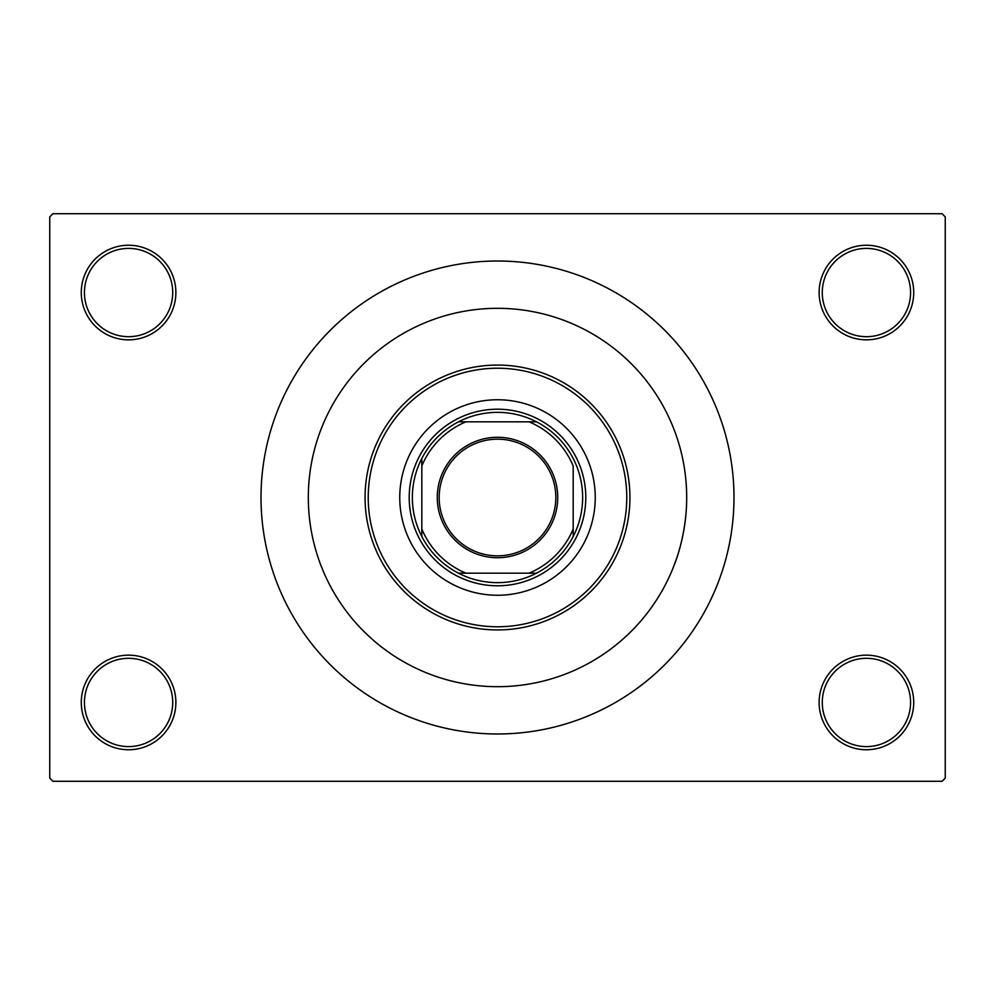 <?xml version="1.0" encoding="UTF-8"?>
<svg xmlns="http://www.w3.org/2000/svg" width="995" height="995" viewBox="0 0 995 995"><rect width="100%" height="100%" fill="white"/><g stroke="black" fill="none" stroke-linecap="round" stroke-linejoin="round"><path stroke-width="1.49" d="M819.121 702.458A47.3 47.3 0 0 1 866.421 655.158A47.3 47.3 0 0 1 913.721 702.458A47.3 47.3 0 0 1 866.421 749.757A47.3 47.3 0 0 1 819.121 702.458M910.562 702.458A44.141 44.141 0 0 0 866.421 658.317A44.141 44.141 0 0 0 822.28 702.458A44.141 44.141 0 0 0 866.421 746.598A44.141 44.141 0 0 0 910.562 702.458M81.279 702.458A47.3 47.3 0 0 1 128.579 655.158A47.3 47.3 0 0 1 175.879 702.458A47.3 47.3 0 0 1 128.579 749.757A47.3 47.3 0 0 1 81.279 702.458M172.72 702.458A44.141 44.141 0 0 0 128.579 658.317A44.141 44.141 0 0 0 84.438 702.458A44.141 44.141 0 0 0 128.579 746.598A44.141 44.141 0 0 0 172.72 702.458M81.279 292.542A47.3 47.3 0 0 1 128.579 245.243A47.3 47.3 0 0 1 175.879 292.542A47.3 47.3 0 0 1 128.579 339.842A47.3 47.3 0 0 1 81.279 292.542M172.72 292.542A44.141 44.141 0 0 0 128.579 248.402A44.141 44.141 0 0 0 84.438 292.542A44.141 44.141 0 0 0 128.579 336.683A44.141 44.141 0 0 0 172.72 292.542M819.121 292.542A47.3 47.3 0 0 1 866.421 245.243A47.3 47.3 0 0 1 913.721 292.542A47.3 47.3 0 0 1 866.421 339.842A47.3 47.3 0 0 1 819.121 292.542M910.562 292.542A44.141 44.141 0 0 0 866.421 248.402A44.141 44.141 0 0 0 822.28 292.542A44.141 44.141 0 0 0 866.421 336.683A44.141 44.141 0 0 0 910.562 292.542M674.772 431.407L675.02 432.091M261.013 497.5A236.487 236.487 0 0 0 497.5 733.987A236.487 236.487 0 0 0 733.987 497.5A236.487 236.487 0 0 0 497.5 261.013A236.487 236.487 0 0 0 261.013 497.5M686.687 497.5A189.187 189.187 0 0 0 497.5 308.313A189.187 189.187 0 0 0 308.313 497.5A189.187 189.187 0 0 0 497.5 686.687A189.187 189.187 0 0 0 686.687 497.5A189.187 189.187 0 0 0 497.5 308.313A189.187 189.187 0 0 0 308.313 497.5A189.187 189.187 0 0 0 497.5 686.687A189.187 189.187 0 0 0 686.687 497.5C686.824 540.845 669.822 575.16 675.953 560.309M942.091 781.286L52.909 781.286L49.75 778.127L49.75 216.873L52.909 213.714L942.091 213.714L945.25 216.873L945.25 778.127L942.091 781.286M399.754 497.5A97.746 97.746 0 0 0 497.5 595.246A97.746 97.746 0 0 0 595.246 497.5A97.746 97.746 0 0 0 497.5 399.754A97.746 97.746 0 0 0 399.754 497.5M626.775 497.5A129.275 129.275 0 0 0 497.5 368.225A129.275 129.275 0 0 0 368.225 497.5A129.275 129.275 0 0 0 497.5 626.775A129.275 129.275 0 0 0 626.775 497.5M365.065 497.5A132.434 132.434 0 0 1 497.5 365.065A132.434 132.434 0 0 1 629.934 497.5A132.434 132.434 0 0 1 497.5 629.934A132.434 132.434 0 0 1 365.065 497.5M497.5 437.278A60.222 60.222 0 0 1 557.722 497.5A60.222 60.222 0 0 1 497.5 557.722A60.222 60.222 0 0 1 437.278 497.5A60.222 60.222 0 0 1 497.5 437.278M497.5 555.832A58.332 58.332 0 0 0 555.832 497.5A58.332 58.332 0 0 0 497.5 439.168A58.332 58.332 0 0 0 439.168 497.5A58.332 58.332 0 0 0 497.5 555.832M497.5 412.365A85.135 85.135 0 0 0 458.496 421.818L465.971 421.818L458.496 421.818A85.135 85.135 0 0 0 421.818 536.504L421.818 529.029L421.818 536.504A85.135 85.135 0 0 0 536.504 573.182L529.029 573.182L536.504 573.182A85.135 85.135 0 0 0 573.182 536.504L573.182 465.971A81.988 81.988 0 0 0 529.029 421.818L465.971 421.818A81.988 81.988 0 0 0 421.818 465.971L421.818 529.029A81.988 81.988 0 0 0 465.971 573.182L529.029 573.182A81.988 81.988 0 0 0 573.182 529.029L573.182 536.504A85.135 85.135 0 0 0 536.504 421.818L529.029 421.818L536.504 421.818A85.135 85.135 0 0 0 497.5 412.365M497.5 585.794A88.294 88.294 0 0 1 409.206 497.5A88.294 88.294 0 0 1 497.5 409.206A88.294 88.294 0 0 1 585.794 497.5A88.294 88.294 0 0 1 497.5 585.794M458.496 573.182L465.971 573.182L458.496 573.182M421.818 458.496L421.818 465.971L421.818 458.496"/></g></svg>
